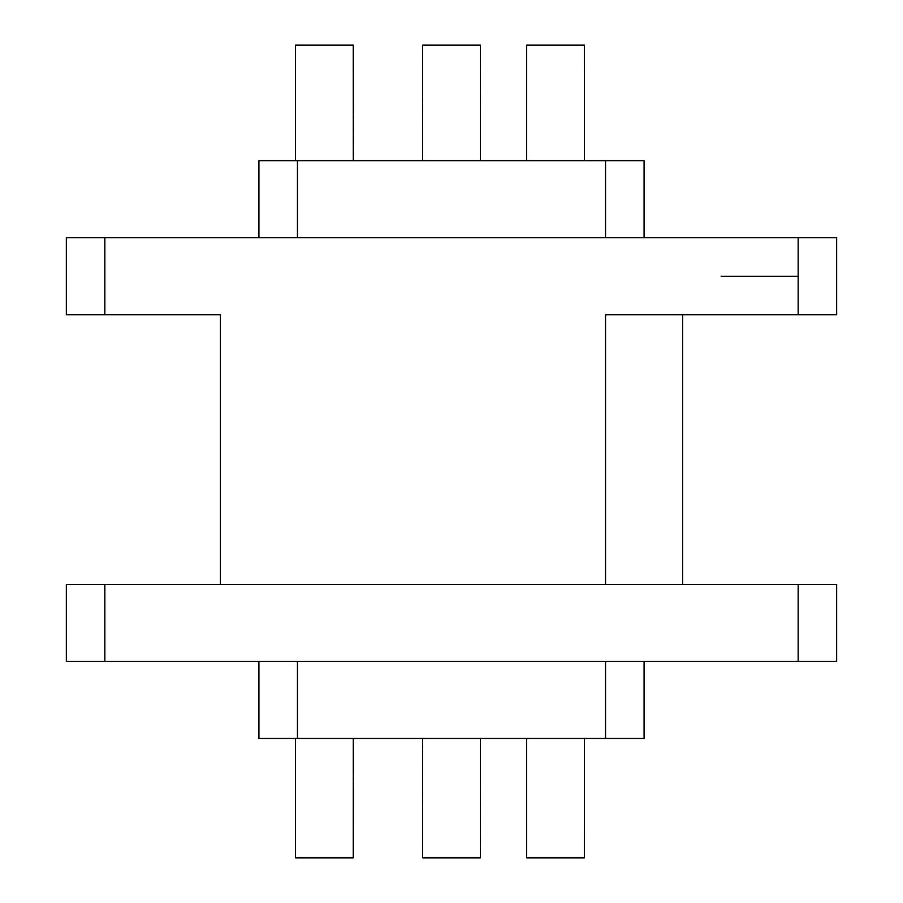 <?xml version="1.0" encoding="UTF-8"?>
<svg xmlns="http://www.w3.org/2000/svg" width="903" height="903" viewBox="0 0 903 903"><rect width="100%" height="100%" fill="white"/><g stroke="black" fill="none" stroke-linecap="round" stroke-linejoin="round"><path stroke-width="1.35" d="M605.563 584.388L220.4 584.388L220.4 314.763L104.85 314.763L104.85 237.737L836.663 237.737L836.663 314.763L605.563 314.763L605.563 584.388M682.6 584.388L682.6 314.763M104.85 237.737L66.337 237.737L66.337 314.763L104.85 314.763M721.113 276.25L798.15 276.25M297.437 237.737L297.437 160.7L258.913 160.7L258.913 237.737M297.437 160.7L644.087 160.7L644.087 237.737M584.388 160.7L584.354 45.15L526.63 45.15L526.607 160.7M480.385 160.7L480.362 45.15L422.638 45.15L422.615 160.7M353.287 160.7L353.254 45.15L295.541 45.15L295.507 160.7M644.087 661.414L644.087 738.451L297.437 738.451L297.437 661.414M258.913 661.414L258.913 738.451L297.437 738.451M798.15 584.388L836.663 584.388L836.663 661.414L66.337 661.414L66.337 584.388L798.15 584.388L798.15 661.414L721.113 661.414M295.507 738.451L295.541 857.85L353.254 857.85L353.287 738.451M422.615 738.451L422.638 857.85L480.362 857.85L480.385 738.451M526.607 738.451L526.63 857.85L584.354 857.85L584.388 738.451M798.15 314.763L798.15 237.737M605.563 237.737L605.563 160.7M605.563 661.414L605.563 738.451M104.85 584.388L104.85 661.414"/></g></svg>
